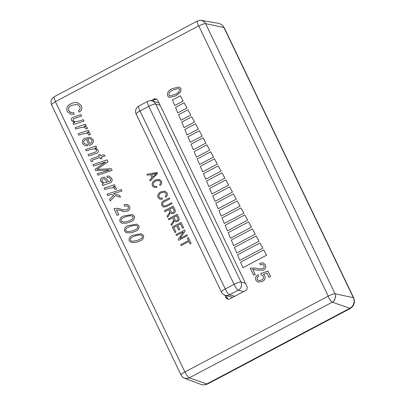 <?xml version="1.0" encoding="UTF-8"?>
<svg xmlns="http://www.w3.org/2000/svg" width="405" height="405" viewBox="0 0 405 405"><rect width="100%" height="100%" fill="white"/><g stroke="black" fill="none" stroke-linecap="round" stroke-linejoin="round"><path stroke-width="0.61" d="M182.726 377.247L182.665 377.121A6.161 5.918 -74.6 0 0 186.508 378.397L186.386 378.462A6.222 5.974 105.4 0 1 182.726 377.247M334.176 300.277L334.054 300.343A6.161 5.918 -74.6 0 0 335.365 296.344L335.421 296.465A6.222 5.974 105.4 0 1 334.176 300.277L334.054 300.343M199.883 20.316L200.004 20.25A6.222 5.974 105.4 0 1 203.664 21.465L203.725 21.592A6.161 5.918 -74.6 0 0 199.883 20.316M50.995 102.303L50.969 102.247A6.222 5.974 105.4 0 1 52.215 98.435L52.285 98.4M156.598 99.144A3.169 3.048 -74.6 0 0 155.115 99.498L152.28 100.997M226.061 295.508L227.19 297.857A3.169 3.048 -74.6 0 0 228.435 299.194M201.118 20.336L218.513 23.384A7.892 7.584 105.4 0 1 223.919 27.535L353.347 297.67A7.892 7.584 105.4 0 1 349.869 308.276L206.828 383.95A7.892 7.584 105.4 0 1 200.733 384.355L184.224 378.093M179.056 86.979L180.974 88.624L180.777 91.839L175.937 95.782L169.346 97.387L167.447 95.747C167.179 92.289 168.855 89.91 172.479 88.594L179.04 86.974L180.959 88.619L180.762 91.834L175.917 95.777L169.356 97.387M186.973 108.034L184.128 102.779L175.522 107.32L177.846 112.848L186.973 108.034L184.113 102.774M194.557 122.047L191.697 116.787L181.718 122.067L184.042 127.6L194.557 122.047L191.697 116.787M190.254 142.352L202.146 136.065L199.285 130.805L187.915 136.819L190.239 142.352L202.146 136.065M196.45 157.105L209.729 150.083L206.884 144.823L194.111 151.571L196.45 157.105M202.647 171.857L217.318 164.096L214.473 158.841L200.308 166.318L202.647 171.857M208.843 186.609L224.902 178.114L222.056 172.854L206.504 181.07L208.843 186.609M232.485 192.127L229.625 186.867L212.701 195.823L215.025 201.351L232.485 192.127L229.625 186.867M221.221 216.103L240.074 206.145L237.214 200.885L218.897 210.57L221.221 216.103L240.074 206.145L237.214 200.885M227.438 230.86L247.657 220.158L244.812 214.903L225.094 225.322L227.438 230.86M233.634 245.607L255.246 234.176L252.401 228.921L231.29 240.074L233.634 245.607M239.816 260.354L262.83 248.194L259.969 242.934L237.492 254.826L239.816 260.354L262.83 248.194L259.969 242.934M242.929 267.735L266.622 255.201L263.761 249.941L240.59 262.197L242.914 267.73L266.622 255.201L263.761 249.941M188.33 237.573L191.125 243.41L190.082 243.947L188.907 241.496L181.172 245.602L180.711 244.66L188.462 240.565L187.287 238.11L188.33 237.573M184.68 229.989L185.156 230.987L179.982 238.479L186.973 234.778L187.424 235.71L178.645 240.352L178.17 239.355L183.338 231.873L176.352 235.568L175.907 234.632L184.695 229.994L185.176 230.992L180.012 238.464M186.988 234.784L187.439 235.715L178.645 240.352M183.323 231.893L176.352 235.568M181.065 222.421L183.642 227.787L182.599 228.329L180.473 223.889L177.755 225.342L179.769 229.544L178.742 230.086L176.712 225.879L173.765 227.453L175.947 232.004L174.919 232.551L172.277 227.058L181.05 222.416L183.642 227.787M177.142 214.255L178.737 217.561C179.582 219.226 179.202 220.538 177.593 221.489L175.603 221.793L174.145 220.669L173.284 222.856L171.512 225.438L170.991 224.37L172.368 222.34C173.355 221.327 173.654 220.204 173.259 218.973L172.687 217.779L168.829 219.834L168.364 218.897L177.142 214.255L178.721 217.556C179.567 219.221 179.182 220.533 177.577 221.489L175.603 221.793M171.629 202.723L172.079 203.659L167.027 206.327L163.605 207.147L161.808 205.507C161.069 203.209 161.889 201.574 164.273 200.602L169.336 197.939L169.786 198.87L164.729 201.543C163.028 202.161 162.39 203.28 162.815 204.9L164.025 206.089L166.561 205.396L171.614 202.718L172.079 203.659L167.012 206.322L163.605 207.147M164.577 192.142L161.418 192.765C159.408 193.61 158.608 195.033 159.028 197.022L160.39 198.177L162.248 198.045L162.466 199.098L159.94 199.235L158.016 197.594C157.358 194.962 158.34 193.043 160.972 191.828L164.946 191.119L167.078 192.917C167.675 194.597 167.26 196.02 165.827 197.174L165.139 196.354C166.126 195.554 166.42 194.572 166.015 193.418L164.577 192.142L161.433 192.765C159.423 193.615 158.623 195.033 159.043 197.027L160.385 198.172M164.951 191.119L167.078 192.917M158.937 180.372L155.778 180.994C153.768 181.845 152.969 183.262 153.389 185.252L154.745 186.406L156.593 186.27L156.811 187.328L154.285 187.459L152.376 185.824C151.718 183.197 152.705 181.273 155.333 180.058L159.307 179.349L161.423 181.146C162.02 182.827 161.605 184.245 160.172 185.399L159.499 184.589C160.486 183.784 160.78 182.807 160.375 181.653L158.937 180.372L155.793 181C153.784 181.845 152.989 183.268 153.404 185.257L154.75 186.406M156.593 186.27L156.826 187.333L154.285 187.459M159.307 179.349L161.438 181.151C162.035 182.832 161.62 184.25 160.193 185.404L160.172 185.399M157.125 172.479L157.58 173.396L150.179 180.913L149.698 179.936L151.941 177.765L150.437 174.621L147.455 175.228L146.974 174.251L157.125 172.479L157.565 173.391L150.164 180.908M136.693 224.112L138.874 225.767C139.355 228.233 138.378 229.999 135.938 231.073L131.463 232.748L126.557 232.85L124.537 231.179C124.122 228.663 125.165 226.866 127.676 225.787L136.693 224.112L138.89 225.772C139.376 228.233 138.399 230.005 135.958 231.078L131.478 232.753L126.578 232.855M124.563 206.185L124.062 204.697L127.322 204.353L129.489 206.155C130.278 208.322 129.661 209.987 127.636 211.157L124.77 211.552L118.67 210.018L116.448 209.82L118.797 214.726L117.172 215.364L113.987 208.712L117.394 208.256L122.776 209.755L126.937 209.76C128.167 209.107 128.618 208.124 128.289 206.813L127.124 205.892L124.563 206.185L127.135 205.897M118.675 210.023L116.463 209.825L118.812 214.731L117.172 215.364M121.292 189.525L121.971 190.942L113.43 193.752L119.586 195.352L120.472 197.2L115.263 195.676L110.246 200.905L109.542 199.442L113.618 195.195L111.198 194.486L107.715 195.625L107.036 194.208L121.292 189.525L121.991 190.947L113.451 193.757M119.586 195.352L120.472 197.2M115.278 195.681L110.246 200.905M111.213 194.491L107.715 195.625M113.441 187.657L108.98 188.219L104.794 189.525L104.115 188.107L114.478 184.695L115.177 186.123L113.041 186.806M114.478 184.695L115.177 186.123L113.01 186.806L114.934 187.019L116.265 187.95L116.377 189.084L114.595 189.312L114.564 188.446L113.43 187.657L108.96 188.214L104.794 189.525M104.627 177.137L107.122 179.592L108.601 181.789L109.816 181.374C110.732 180.726 110.924 179.881 110.393 178.848L108.965 177.567L107.431 177.582L106.93 176.094L109.239 176.129L111.664 178.342C112.534 180.139 112.19 181.612 110.636 182.756L104.171 184.882L102.981 185.713L102.273 184.26L103.391 183.485L100.698 181.42C100.101 179.683 100.622 178.362 102.257 177.466L104.611 177.132L107.102 179.587L108.586 181.784M87.399 133.301L82.934 133.858L78.752 135.169L78.069 133.746L88.437 130.339L89.13 131.762L86.994 132.45M88.437 130.339L89.13 131.762L86.969 132.45L88.892 132.658L90.224 133.589L90.33 134.728L88.553 134.956L88.518 134.09L87.389 133.301L82.919 133.852L78.752 135.169M85.506 124.229L86.189 125.646L84.037 126.34L85.966 126.547L87.293 127.479L87.404 128.618L85.642 128.851L85.592 127.975L84.463 127.185L79.993 127.742L75.821 129.058L75.143 127.636L85.506 124.229L86.204 125.651L84.068 126.34M84.468 127.19L80.008 127.747L75.821 129.058M80.899 114.61L81.592 116.027L73.675 118.711L72.966 120.412L74.702 121.687L78.783 121.13L83.334 119.688L84.012 121.105L73.644 124.507L72.966 123.095L74.763 122.543L71.548 120.589C71.072 119.217 71.467 118.154 72.733 117.415L80.899 114.61L81.592 116.027L73.69 118.716L72.981 120.417L74.712 121.692M83.334 119.688L84.027 121.11L73.644 124.507M77.274 104.419L71.26 105.361C68.865 106.515 68.04 108.327 68.784 110.783L70.561 112.524L73.832 112.793L74.328 114.286L70.581 114.24L67.195 111.496C66.121 108.079 67.26 105.563 70.602 103.948C72.566 102.855 74.636 102.409 76.818 102.617L77.866 102.819L81.364 105.715C82.372 108.373 81.678 110.504 79.284 112.104L78.423 110.788C80.008 109.699 80.474 108.287 79.826 106.55L77.274 104.419L71.275 105.366C68.88 106.52 68.055 108.332 68.799 110.788L71.219 112.757M70.581 114.24L74.328 114.286L73.811 112.787M224.689 295.093L225.833 297.483A3.169 3.048 -74.6 0 0 229.918 298.844L245.496 290.603A3.169 3.048 -74.6 0 0 246.893 286.345L157.844 100.486A3.169 3.048 -74.6 0 0 153.758 99.124L150.746 100.718M86.305 139.285L85.754 139.543C84.184 140.216 83.516 141.34 83.764 142.919L85.44 144.195M87.176 144.261L87.698 145.76L85.328 145.714L84.523 145.425L82.559 143.562C81.856 141.137 82.676 139.34 85.009 138.166L90.462 137.366L93.049 139.487C93.803 141.871 93.028 143.648 90.73 144.813L89.237 145.425L86.29 139.279L85.739 139.538C84.164 140.211 83.501 141.335 83.749 142.914L85.435 144.19L87.176 144.261L87.677 145.754L85.318 145.714M95.985 146.063L96.663 147.486L94.932 148.053L98.101 150.032C98.607 151.495 98.162 152.589 96.76 153.323L88.71 155.96L88.032 154.543L96.025 151.915L96.674 150.215L94.932 148.853L91.095 149.303L86.295 150.888L85.602 149.465L95.985 146.063M95.352 148.159L98.101 150.032M94.937 148.853L91.11 149.308L86.295 150.888M99.954 157.515L92.765 159.955L92.35 160.841L92.674 161.519L91.54 161.833L90.922 161.018C90.487 160.026 90.725 159.241 91.636 158.674L99.271 156.087L98.683 154.862L100 154.477L100.587 155.672M100 154.477L100.577 155.672L103.164 154.821L105.158 155.814L101.27 157.094L101.964 158.542L100.642 158.947L99.954 157.505L94.178 159.428M107.107 159.884L108.014 161.777L96.952 169.442L111.299 168.667L112.139 170.389L97.944 175.198L97.246 173.77L109.664 169.928L95.757 170.672L95.099 169.295L105.589 162.03L93.58 166.09L92.882 164.668L107.092 159.879L108.014 161.777L96.937 169.437M109.679 169.933L95.757 170.672M105.604 162.035L102.688 163.134M132.086 214.498L134.268 216.154C134.754 218.614 133.772 220.386 131.336 221.459L126.856 223.135L121.956 223.236L119.931 221.565C119.516 219.049 120.563 217.247 123.069 216.174L132.086 214.498L134.283 216.159C134.769 218.619 133.792 220.391 131.352 221.464L126.871 223.14L121.971 223.241M141.299 233.725L143.476 235.381C143.962 237.846 142.985 239.613 140.545 240.686L136.07 242.362L131.164 242.463L129.144 240.793C128.729 238.277 129.772 236.48 132.283 235.401L141.299 233.725L143.497 235.386C143.983 237.846 143 239.618 140.565 240.691L136.085 242.367L131.185 242.468M173.229 206.094L174.828 209.4C175.674 211.066 175.289 212.377 173.679 213.329L171.705 213.632L170.232 212.509L169.356 214.69L167.604 217.277L167.078 216.209L168.46 214.179C169.447 213.167 169.746 212.043 169.351 210.813L168.779 209.618L164.901 211.668L164.455 210.737L173.229 206.094L174.813 209.395C175.659 211.061 175.274 212.372 173.664 213.329L171.71 213.632M170.252 212.514L169.371 214.696L167.604 217.277M168.784 209.628L164.921 211.673M183.181 101.022L180.336 95.767L172.424 99.944L174.747 105.472L183.181 101.022L180.336 95.767M236.733 252.983L259.038 241.183L256.178 235.923L234.394 247.45L236.717 252.978L259.038 241.183M230.536 238.236L251.449 227.17L248.604 221.915L228.192 232.698L230.536 238.236M224.319 223.479L243.866 213.151L241.005 207.892L221.996 217.946L224.319 223.479L243.866 213.151L241.005 207.892M236.282 199.138L233.417 193.873L215.799 203.199L218.123 208.727L236.282 199.138L233.417 193.873M228.693 185.12L225.848 179.866L209.603 188.446L211.926 193.98L228.693 185.12L225.833 179.86M205.73 179.228L221.11 171.102L218.249 165.842L203.406 173.694L205.73 179.228L221.11 171.102L218.249 165.842M199.533 164.476L213.521 157.089L210.661 151.829L197.21 158.942L199.533 164.476L213.521 157.089L210.661 151.829M205.937 143.071L203.077 137.811L191.013 144.195L193.337 149.723L205.937 143.071L203.077 137.811M198.354 129.058L195.488 123.798L184.817 129.443L187.14 134.976L198.354 129.058L195.488 123.798M180.944 120.224L190.765 115.04L187.905 109.78L178.62 114.691L180.944 120.224L190.765 115.04L187.905 109.78M252.72 269.229L255.241 274.479L253.702 275.294L250.244 268.11L255.631 268.044L257.909 268.723L262.683 268.773C264.019 268.019 264.455 266.925 263.989 265.493L262.642 264.354L260.233 264.804L259.732 263.311L263.149 262.835L265.397 264.824C266.227 267.148 265.543 268.935 263.346 270.191L256.952 270.15L252.72 269.229L254.811 269.538M257.96 274.798L258.805 276.109C257.423 276.914 256.897 278.053 257.226 279.526L258.623 280.645L261.534 280.139C263.23 279.323 263.842 278.043 263.382 276.301L261.984 275.157L261.164 275.066L260.688 273.562L267.933 271.046L270.55 276.478L268.996 277.288L266.961 273.031L263.468 274.246L264.956 275.972C265.558 278.468 264.673 280.311 262.293 281.505L258.031 282.133L255.849 280.26C255.094 277.926 255.793 276.104 257.945 274.792L257.96 274.798M261.989 275.162L261.179 275.071M266.961 273.041L263.483 274.251M79.269 112.099L79.284 112.104C81.663 110.499 82.357 108.368 81.349 105.71L77.851 102.814M74.763 122.543L74.054 122.381M85.622 128.846L87.404 128.618M85.946 126.542L87.293 127.479M87.278 127.474L87.389 128.613M88.892 132.658L90.209 133.584L90.33 134.728M90.315 134.723L88.553 134.956M90.477 137.371L93.034 139.482C93.788 141.871 93.013 143.643 90.71 144.808L89.237 145.425M91.824 140.09L90.148 138.778L87.591 138.859L89.824 143.522L90.158 143.345C91.646 142.676 92.198 141.588 91.824 140.09M90.153 138.778L87.607 138.864L89.834 143.517M98.081 150.027C98.592 151.49 98.147 152.589 96.744 153.318L88.71 155.96M95.97 146.058L96.663 147.486M96.648 147.481L94.912 148.048M94.162 159.423L92.75 159.95L92.335 160.836L92.674 161.519L91.525 161.828M103.164 154.821L105.138 155.809L101.255 157.089L101.964 158.542L100.642 158.947M102.668 163.129L93.56 166.085M111.299 168.667L112.139 170.389L97.929 175.193M109.239 176.129L111.648 178.337C112.514 180.134 112.175 181.607 110.621 182.751L104.156 184.877L102.981 185.713M108.965 177.567L107.431 177.582M107.274 182.179L104.282 178.686L102.936 178.863C101.974 179.415 101.695 180.205 102.106 181.227L103.801 182.589L107.274 182.179M104.293 178.691L102.951 178.868C101.989 179.42 101.716 180.21 102.121 181.232L103.812 182.594M114.934 187.019L116.265 187.95L116.377 189.084M116.362 189.079L114.595 189.312M127.337 204.353L129.473 206.15C130.263 208.317 129.646 209.982 127.621 211.152L124.77 211.552M124.755 211.547L121.667 210.995M119.111 208.631L121.9 209.496M121.885 209.491L122.766 209.755M123.277 217.819C121.713 218.427 121.009 219.49 121.166 221.019L122.593 221.94C125.565 222.006 128.4 221.297 131.098 219.829C132.617 219.247 133.27 218.219 133.053 216.746L131.61 215.754C128.709 215.749 125.93 216.437 123.277 217.819L123.297 217.824C121.728 218.432 121.024 219.495 121.186 221.024L122.609 221.945M131.625 215.759L131.625 215.759C128.724 215.754 125.95 216.442 123.297 217.824M122.3 221.879L122.593 221.94M127.884 227.433C126.314 228.04 125.611 229.108 125.773 230.632L127.2 231.554C130.172 231.619 133.007 230.916 135.705 229.443C137.224 228.86 137.872 227.833 137.66 226.365L136.212 225.372C133.316 225.362 130.537 226.051 127.884 227.433L127.899 227.438C126.335 228.045 125.631 229.108 125.793 230.637L127.216 231.559M136.232 225.372L136.232 225.372C133.331 225.367 130.557 226.056 127.899 227.438M126.907 231.493L127.2 231.554M132.491 237.046C130.921 237.654 130.218 238.722 130.38 240.246L131.802 241.172C134.774 241.233 137.614 240.529 140.312 239.056C141.831 238.474 142.479 237.446 142.261 235.978L140.819 234.986C137.923 234.976 135.143 235.664 132.491 237.046L132.506 237.052C130.942 237.659 130.238 238.727 130.395 240.251L131.822 241.172M140.839 234.986L140.839 234.986C137.938 234.981 135.159 235.669 132.506 237.052M131.514 241.107L131.802 241.172M150.437 174.621L147.44 175.223M154.568 173.882L151.627 174.388L152.822 176.914L156.431 173.421L151.612 174.388L152.832 176.904M156.446 173.426L154.589 173.887M167.057 192.917C167.66 194.597 167.245 196.015 165.812 197.169M162.228 198.04L162.466 199.098M162.451 199.093L159.94 199.235M169.32 197.934L169.771 198.865L164.714 201.543C163.012 202.161 162.375 203.275 162.8 204.895L164.015 206.084M169.801 209.076L170.854 211.268L172.054 212.549L173.213 212.397C174.12 211.8 174.322 211 173.821 210.003L172.651 207.568L169.801 209.076L170.869 211.273L172.064 212.554M172.657 207.578L169.822 209.081M172.687 217.779L168.814 219.829M174.145 220.669L173.264 222.851L171.497 225.433M176.57 215.738L173.73 217.242L174.763 219.429L175.967 220.71L177.122 220.558C178.028 219.961 178.23 219.161 177.729 218.163L176.565 215.728L173.715 217.237L174.778 219.434L175.972 220.715M176.712 225.879L173.75 227.448L175.947 232.004M175.932 231.999L174.904 232.546M180.473 223.889L177.739 225.337L179.769 229.544M179.749 229.539L178.727 230.086M183.622 227.787L182.599 228.329M188.907 241.496L181.156 245.597M188.31 237.568L191.125 243.41M191.109 243.405L190.082 243.947M174.747 105.472L183.166 101.022M259.023 241.177L256.178 235.923M233.619 245.607L255.246 234.176M255.226 234.171L252.381 228.916M230.516 238.231L251.449 227.17M251.434 227.165L248.589 221.91M227.418 230.855L247.657 220.158M247.642 220.158L244.797 214.898M218.123 208.727L236.262 199.133M215.025 201.351L232.47 192.122M211.926 193.98L228.678 185.115M208.828 186.604L224.902 178.114M224.886 178.109L222.041 172.854M202.632 171.852L217.318 164.096L214.453 158.836M196.435 157.099L209.729 150.083M209.714 150.078L206.869 144.818M193.337 149.723L205.922 143.066M202.13 136.06L199.285 130.805M187.14 134.976L198.334 129.053M184.042 127.6L194.542 122.042M177.846 112.848L186.958 108.029M252.705 269.224L255.241 274.479M263.164 262.84L265.381 264.819C266.212 267.143 265.528 268.93 263.331 270.186L263.346 270.191M263.331 270.186L256.942 270.145M262.642 264.354L260.233 264.804M255.646 268.049L257.899 268.717M255.221 274.479L253.682 275.289M263.468 274.246L264.956 275.972C265.543 278.463 264.657 280.306 262.278 281.5L258.025 282.128M267.933 271.046L270.55 276.478M270.535 276.473L268.996 277.288M257.945 274.792L258.805 276.109C257.408 276.909 256.881 278.048 257.21 279.521L257.226 279.526M257.21 279.521L258.613 280.64M178.499 88.447L173.173 89.996C170.449 90.887 169.006 92.578 168.834 95.064L169.908 95.914L175.254 94.37C177.972 93.474 179.41 91.778 179.567 89.282L178.489 88.442L173.173 89.996C170.465 90.892 169.022 92.583 168.85 95.069L169.918 95.919M182.832 377.268L181.035 375.04L51.607 104.9A6.085 1.134 -25.6 0 1 55.47 101.822L184.898 371.962L328.212 296.146A6.085 1.134 -25.6 0 1 335.057 293.797A6.242 5.999 105.4 0 1 335.674 296.622M51.607 104.9C50.316 101.442 51.222 98.698 54.321 96.679A6.085 1.25 62.1 0 0 55.536 101.614L55.47 101.822M203.836 21.455A6.242 5.999 105.4 0 1 205.629 23.657L335.057 293.797L353.347 297.67M223.919 27.535L205.629 23.657A6.085 1.134 -25.6 0 0 198.784 26.006L198.577 25.94A6.085 1.25 -117.9 0 1 197.362 21.004L200.197 20.285M334.474 300.277A6.242 5.999 105.4 0 1 332.308 302.181L189.267 377.855A6.242 5.999 105.4 0 1 186.523 378.548M349.869 308.276L332.308 302.181A6.085 1.25 62.1 0 1 328.141 296.354M206.828 383.95L189.267 377.855A6.085 1.25 -117.9 0 1 185.1 372.028M181.035 375.04A6.085 1.134 -25.6 0 1 184.898 371.962M198.577 25.94L55.536 101.614M328.212 296.146L198.784 26.006M155.115 99.498L153.758 99.124M227.19 297.857L225.833 297.483M138.788 106.054A6.085 6.085 0 0 0 136.146 114.068A6.085 1.134 -25.6 0 1 140.008 110.99L225.291 288.983A6.085 1.25 62.1 0 0 229.503 294.825L238.277 290.183A6.085 1.25 -117.9 0 1 234.065 284.34L148.787 106.348A6.085 1.25 -117.9 0 1 147.567 101.412L138.788 106.054A6.085 1.25 62.1 0 0 140.008 110.99L148.787 106.348A6.085 1.134 -25.6 0 1 155.677 104.009L240.96 282.001L245.4 283.222M136.146 114.068L221.429 292.061A6.085 1.134 -25.6 0 1 225.291 288.983L234.065 284.34A6.085 1.134 -25.6 0 1 240.96 282.001A6.085 5.847 -74.6 0 1 238.277 290.183L243.552 291.63M221.429 292.061A6.085 6.085 0 0 0 225.307 295.301A6.085 5.847 -74.6 0 0 229.503 294.825L234.778 296.273M160.117 105.229L155.677 104.009A6.085 5.847 -74.6 0 0 152.027 100.926L158.973 102.835M204.479 384.74A8.115 7.796 -74.6 0 0 207.8 383.839L349.96 308.63A8.115 7.796 -74.6 0 0 353.54 297.726L224.324 28.041A8.115 7.796 -74.6 0 0 223.125 26.224M207.299 383.702L207.8 383.839A3.043 0.628 -117.9 0 0 207.927 383.834L350.092 308.625A3.043 0.628 -117.9 0 1 349.96 308.63L349.464 308.494M353.352 297.675L353.54 297.726A3.043 0.567 154.4 0 1 353.651 297.802L224.436 28.117A3.043 0.567 -25.6 0 0 224.324 28.041L224.137 27.985M54.321 96.679L197.362 21.004M152.027 100.926A6.085 6.085 0 0 0 147.567 101.412M225.307 295.301L232.753 297.346M353.651 297.802C355.327 302.358 354.142 305.967 350.092 308.625M222.887 25.925L224.436 28.117M207.927 383.834L204.398 384.75"/></g></svg>
